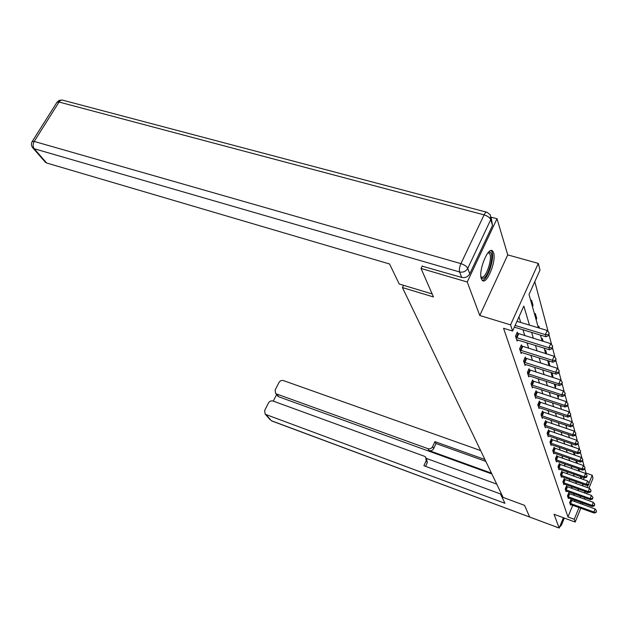 <?xml version="1.0" encoding="UTF-8"?>
<svg xmlns="http://www.w3.org/2000/svg" width="628" height="628" viewBox="0 0 628 628"><rect width="100%" height="100%" fill="white"/><g stroke="black" fill="none" stroke-linecap="round" stroke-linejoin="round"><path stroke-width="0.94" d="M493.577 252.699L492.525 250.925C488.121 246.137 478.089 271.178 481.37 278.871L482.375 280.481C486.841 285.002 496.615 260.675 493.577 252.699M585.712 473.614L585.948 473.041L592.204 475.231L592.981 478.3L588.978 488.137M491.229 217.186L496.999 218.717L467.24 281.988L479.768 315.507L510.564 324.872L538.306 263.391L540.001 270.079L529.011 294.516L538.4 327.8M479.768 315.507L507.754 254.897L496.999 218.717M507.754 254.897L538.306 263.391M585.948 473.041L584.825 468.818M584.221 466.557L582.658 460.74M582.046 458.432L580.421 452.364M579.793 450.009L578.098 443.674M577.454 441.264L575.688 434.655M575.036 432.19L573.183 425.282M572.516 422.762L570.585 415.548M569.894 412.965L567.877 405.413M567.17 402.768L565.059 394.863M564.329 392.155L562.115 383.865M561.377 381.094L559.053 372.404M558.292 369.554L555.859 360.433M555.074 357.513L552.514 347.928M551.714 344.929L549.013 334.85M548.189 331.765L534.797 281.65M403.545 285.324L402.446 287.577L503.114 497.423L524.545 505.336L529.655 517.025L559.179 528.038L563.41 517.731M402.446 287.577L433.477 296.958L421.027 268.462L422.252 265.927M421.027 268.462L467.24 281.988M583.31 479.494L584.024 477.735M530.998 301.542L531.594 300.2L533.046 305.389L532.458 306.723M534.742 314.832L535.331 313.513L536.72 318.482L536.139 319.785M538.329 327.557L538.903 326.262L539.421 328.114M541.776 339.756L542.333 338.484L543.126 341.318M545.073 351.46L545.622 350.212L546.666 353.949M548.244 362.701L548.778 361.477L549.838 365.967M551.29 373.511L551.643 372.71M552.514 377.365L552.954 376.353L551.957 372.812M555.325 387.79L555.827 386.613L555.168 384.234M558.104 397.65L558.598 396.488L558.237 395.193M560.78 407.148L561.189 405.704M563.363 416.309L563.63 415.681M572.084 446.594L572.422 445.778L572.712 446.814M574.18 454.648L574.62 453.589L575.091 455.276M576.308 462.192L576.74 461.156L577.375 463.44M578.364 469.501L578.639 468.833M579.526 471.306L578.922 468.928M581.293 478.787L581.104 476.707M529.467 325.108L523.831 306.056L512.589 331.042L503.546 328.271L567.955 516.946L572.744 505.273M574.314 501.442L574.84 500.155M574.204 495.445L573.647 493.647M572.061 488.513L571.464 486.574M569.847 481.354L569.204 479.266M567.555 473.952L566.864 471.707M565.184 466.29L564.439 463.88M562.735 458.361L561.934 455.771M560.192 450.15L559.336 447.372M557.562 441.633L556.644 438.658M554.83 432.81L553.849 429.623M552.004 423.649L550.944 420.234M549.06 414.142L547.93 410.476M546.007 404.251L544.79 400.326M542.827 393.976L541.524 389.768M539.515 383.268L538.125 378.77M536.069 372.121L534.577 367.301M532.473 360.503L530.872 355.33M528.721 348.375L527.01 342.833M524.804 335.705L522.967 329.763M520.714 322.462L518.971 316.842M517.731 333.444L517.299 332.094L515.494 336.121L517.103 341.067L517.613 339.929M521.797 346.13L521.381 344.835L519.623 348.799L521.162 353.525L521.64 352.441M525.683 358.274L525.291 357.042L523.571 360.927L525.039 365.457L525.503 364.421M529.412 369.916L529.035 368.73L527.355 372.553L528.768 376.894L529.2 375.905L528.384 375.732M532.984 381.086L532.623 379.948L530.982 383.7L532.34 387.869L532.748 386.926M536.422 391.809L536.069 390.71L534.467 394.408L535.77 398.411L536.163 397.5M539.719 402.108L539.381 401.056L537.811 404.691L539.067 408.538L539.436 407.666M542.89 412.015L542.568 411.002L541.03 414.574L542.231 418.279L542.592 417.439M545.936 421.545L545.63 420.572L544.123 424.088L545.285 427.652L545.63 426.844M548.88 430.73L548.582 429.788L547.106 433.249L548.22 436.68L548.55 435.91M551.714 439.576L551.423 438.674L549.979 442.073L551.054 445.385L551.368 444.64M554.446 448.102L554.163 447.23L552.75 450.582L553.786 453.777L554.092 453.063M557.075 456.336L556.808 455.496L555.419 458.793L556.424 461.878L556.714 461.188M559.619 464.28L559.36 463.472L558.002 466.722L558.967 469.697L559.25 469.038M562.084 471.966L561.832 471.181L560.49 474.383L561.432 477.256L561.699 476.613M564.454 479.384L564.211 478.63L562.9 481.786L563.811 484.565L564.062 483.945M566.754 486.567L566.519 485.837L565.231 488.945L566.111 491.638L566.354 491.041M568.984 493.514L568.756 492.807L567.484 495.869L568.332 498.475L568.576 497.902M571.135 500.249L570.915 499.558L569.675 502.581L570.491 505.108L570.719 504.543M580.806 508.201L575.17 522.064L554.029 514.269L559.179 528.038M575.17 522.064L574.251 519.262L579.024 507.557M567.955 516.946L574.251 519.262M512.589 331.042L510.564 324.872M587.313 492.226L586.701 493.734M585.068 497.745L584.495 499.142M582.902 503.067L582.376 504.355M584.495 491.222L584.982 492.949L585.532 491.591M587.196 487.509L588.271 484.871M589.064 482.932L592.204 475.231M540.457 335.085L542.129 341.012M544.131 348.116L545.693 353.643M547.647 360.582L549.1 365.731M551.007 372.506L552.365 377.318M554.234 383.936L555.497 388.426M557.326 394.894L558.504 399.078M560.294 405.413L561.393 409.323M563.143 415.516L564.172 419.166M565.883 425.227L566.841 428.634M568.513 434.576L569.408 437.747M571.056 443.572L571.888 446.532M573.497 452.239L574.275 454.994M575.852 460.591L576.582 463.166M578.129 468.653L578.804 471.047M580.327 476.44L580.955 478.662M582.446 483.953L583.027 486.025M580.531 497.714L579.997 495.924M578.49 490.806L577.917 488.874M576.371 483.67L575.758 481.59M574.188 476.283L573.529 474.054M571.927 468.645L571.221 466.243M569.588 460.74L568.827 458.157M567.17 452.553L566.346 449.781M564.658 444.059L563.779 441.091M562.052 435.251L561.11 432.072M559.352 426.114L558.339 422.707M556.541 416.623L555.458 412.973M553.621 406.763L552.459 402.846M550.583 396.504L549.343 392.304M547.428 385.82L546.093 381.329M544.131 374.696L542.71 369.876M540.7 363.094L539.177 357.929M537.121 350.981L535.48 345.447M533.376 338.335L531.626 332.4M580.594 503.711L581.12 502.424M531.995 305.075L533.046 305.389M535.684 318.168L536.72 318.482M548.998 365.386L549.963 365.684M552.012 376.054L552.954 376.353M554.901 386.314L555.827 386.613M557.688 396.19L558.598 396.488M560.372 405.712L561.267 406.002M578.773 470.953L579.566 471.228M580.751 477.955L581.528 478.23M515.109 325.43L545.371 334.622L545.952 336.765L514.34 327.141M516.954 321.332L547.192 330.461L545.371 334.622L548.464 334.732L548.691 335.595L549.194 333.068L548.464 334.732M549.194 333.068L547.192 330.461M545.952 336.765L548.691 335.595M488.231 252.511L489.495 252.15C495.445 251.93 488.278 279.013 482.579 278.424L480.985 277.278M481.017 276.862L481.919 277.191C486.653 277.788 493.263 255.886 489.149 253.202L487.909 252.903M482.233 280.355C488.137 280.52 496.026 253.893 491.025 250.611L490.955 250.556M432.158 293.943L399.22 284.021L389.564 263.988L46.645 162.997L44.957 161.757M469.752 273.839L492.533 225.46L490.751 219.651L467.75 268.352L469.752 273.839C467.923 276.901 465.222 278.094 461.666 277.419L422.142 266.154M491.229 217.853L492.533 225.46M501.34 493.71L500.854 494.825L504.943 503.303L265.974 414.559L271.335 420.705L556.432 527.018M502.086 495.272L500.854 494.825M491.465 473.143L429.026 450.543L427.919 448.667L276.508 393.96L278.856 396.825L277.505 395.734M427.919 448.667C429.968 449.185 431.538 448.51 432.621 446.634L433.713 448.518C432.629 450.386 431.067 451.061 429.026 450.543M484.934 459.515L434.921 441.625L432.621 446.634M480.64 450.566L283.361 380.568C281.532 380.128 280.08 380.772 278.989 382.491L275.158 389.964L275.621 393.426L276.508 393.96M426.349 458.189L427.315 462.506L426.2 460.669L425.666 457.066L424.434 456.266L272.913 400.994C271.076 400.538 269.616 401.182 268.517 402.925L264.639 410.492L265.157 414.072L265.974 414.559M276.595 394.62L273.274 401.127M426.2 460.669L423.876 465.733L501.128 494.197M491.865 473.967L278.856 396.825M426.514 458.464L496.732 484.117M427.315 462.506L425.556 466.353M485.829 461.384L435.997 443.533L433.713 448.518M435.997 443.533L434.921 441.625M515.933 337.464L548.951 347.731L549.516 349.78L516.671 339.74M516.875 333.036L550.732 343.649L548.951 347.731L551.973 347.841L552.193 348.658L552.687 346.201L551.973 347.841M552.687 346.201L550.732 343.649M549.516 349.78L552.193 348.658M520.039 350.079L552.381 360.276L552.915 362.23L520.745 352.253M520.981 345.745L554.124 356.264L552.381 360.276L555.333 360.37L555.545 361.147L556.031 358.761L555.333 360.37M556.031 358.761L554.124 356.264M552.915 362.23L555.545 361.147M523.972 362.16L555.662 372.271L556.173 374.147L524.647 364.24M524.906 357.905L557.358 368.33L555.662 372.271L558.551 372.357L558.747 373.111L559.226 370.779L558.551 372.357M559.226 370.779L557.358 368.33M556.173 374.147L558.747 373.111M527.732 373.731L558.802 383.763L559.297 385.561L529.208 375.905M528.666 369.562L560.459 379.893L558.802 383.763L561.628 383.841L561.825 384.564L562.288 382.295L561.628 383.841M562.288 382.295L560.459 379.893M559.297 385.561L561.825 384.564M531.351 384.831L561.817 394.784L562.288 396.504L531.971 386.754M532.269 380.749L563.434 390.977L561.817 394.784L564.58 394.847L564.768 395.538L565.231 393.332L564.58 394.847M565.231 393.332L563.434 390.977M562.288 396.504L564.768 395.538M534.821 395.491L564.705 405.358L565.161 407.007L535.417 397.336M535.731 391.487L566.291 401.622L564.705 405.358L567.414 405.413L567.594 406.08L568.05 403.922L567.414 405.413M568.05 403.922L566.291 401.622M565.161 407.007L567.594 406.08M538.149 405.735L567.484 415.508L567.916 417.102L538.73 407.501M539.06 401.794L569.031 411.835L567.484 415.508L570.138 415.563L570.303 416.199L570.758 414.095L570.138 415.563M570.758 414.095L569.031 411.835M567.916 417.102L570.303 416.199M541.352 415.579L570.153 425.266L570.569 426.797L541.909 417.282M542.254 411.717L571.668 421.655L570.153 425.266L572.752 425.321L572.917 425.933L573.356 423.876L572.752 425.321M573.356 423.876L571.668 421.655M570.569 426.797L572.917 425.933M544.437 425.054L572.72 434.655L573.121 436.13L544.971 426.695M545.332 421.262L574.204 431.106L572.72 434.655L575.264 434.702L575.429 435.29L575.86 433.281L575.264 434.702M575.86 433.281L574.204 431.106M573.121 436.13L575.429 435.29M547.412 434.176L575.185 443.69L575.578 445.111L547.922 435.761M548.299 430.455L576.645 440.197L575.185 443.69L577.689 443.729L577.839 444.302L578.27 442.332L577.689 443.729M578.27 442.332L576.645 440.197M575.578 445.111L577.839 444.302M550.269 442.968L577.572 452.395L577.941 453.761L550.764 444.491M551.149 439.31L578.992 448.957L577.572 452.395L580.021 452.435L580.17 452.976L580.594 451.053L580.021 452.435M580.594 451.053L578.992 448.957M577.941 453.761L580.17 452.976M553.033 451.446L579.864 460.787L580.225 462.106L553.511 452.921M553.904 447.85L581.261 457.404L579.864 460.787L582.274 460.819L582.415 461.345L582.831 459.46L582.274 460.819M582.831 459.46L581.261 457.404M580.225 462.106L582.415 461.345M555.694 459.633L582.077 468.88L582.423 470.152L556.157 461.046M556.557 456.093L583.451 465.544L582.077 468.88L584.44 468.904L584.574 469.414L584.99 467.577L584.44 468.904M584.99 467.577L583.451 465.544M582.423 470.152L584.574 469.414M558.261 467.53L584.213 476.691L584.55 477.924L558.708 468.896M559.124 464.045L585.555 473.41L584.213 476.691L586.536 476.715L586.662 477.209L587.07 475.404L586.536 476.715M587.07 475.404L585.555 473.41M584.55 477.924L586.662 477.209M560.749 475.16L586.277 484.243L586.599 485.428L561.181 476.487M561.597 471.738L587.596 481.001L586.277 484.243L588.554 484.259L588.679 484.73L589.08 482.963L588.554 484.259M589.08 482.963L587.596 481.001M586.599 485.428L588.679 484.73M563.151 482.54L588.271 491.528L588.585 492.674L563.567 483.819M563.991 479.164L589.566 488.341L588.271 491.528L590.508 491.543L590.634 492.007L591.027 490.272L590.508 491.543M591.027 490.272L589.566 488.341M588.585 492.674L590.634 492.007M565.467 489.675L590.194 498.585L590.501 499.692L565.875 490.915M566.307 486.355L591.466 495.437L590.194 498.585L592.4 498.593L592.518 499.032L592.91 497.337L592.4 498.593M592.91 497.337L591.466 495.437M590.501 499.692L592.518 499.032M567.72 496.575L592.063 505.399L592.353 506.474L568.105 497.776M568.544 493.31L593.311 502.306L592.063 505.399L594.229 505.407L594.347 505.838L594.732 504.174L594.229 505.407M594.732 504.174L593.311 502.306M592.353 506.474L594.347 505.838M569.894 503.264L593.868 512.008L594.151 513.045L570.271 504.425M570.711 500.045L595.093 508.955L593.868 512.008L596.105 512.424L596.49 510.792L595.996 512.008M596.49 510.792L595.093 508.955M594.151 513.045L596.105 512.424M461.666 277.419L459.594 271.963L34.202 148.734C32.75 146.622 32.75 144.189 34.21 141.433L460.928 263.634L484.094 214.878L59.063 102.042L34.21 141.433L32.13 141.614C30.913 143.938 31.235 146.12 33.096 148.161L34.202 148.734L46.645 162.997M32.538 147.533L45.546 162.424M32.216 141.481L56.952 102.325L59.063 102.042C60.319 100.237 61.709 99.656 63.216 100.315L486.433 212.131M459.594 271.963C463.181 272.638 465.898 271.437 467.75 268.352C466.722 266.39 464.445 264.812 460.928 263.634C459.484 267.01 459.044 269.789 459.594 271.963M487.061 212.295C486.213 211.769 485.224 212.625 484.094 214.878C487.579 215.985 489.801 217.578 490.751 219.651L490.319 214.855L487.061 212.295M560.953 523.705L561.416 524.969L564.266 518.045M265.157 414.072L270.064 419.692M557.02 527.237L271.728 420.948M559.548 527.135L561.385 525.236L559.65 526.876M516.2 337.589L518.006 333.57M516.875 337.848L518.673 333.829M520.306 350.204L522.064 346.256M520.957 350.463L522.716 346.507M524.231 362.278L525.942 358.4M524.875 362.529L526.586 358.651M527.991 373.848L529.663 370.041M528.619 374.1L530.291 370.284M531.602 384.948L533.235 381.204M532.214 385.192L533.855 381.447M535.064 395.609L536.665 391.919M535.668 395.844L537.27 392.162M538.392 405.845L539.954 402.218M538.981 406.08L540.551 402.462M541.587 415.689L543.126 412.125M542.176 415.924L543.707 412.361M544.672 425.164L546.172 421.655M545.245 425.392L546.745 421.883M547.632 434.286L549.108 430.832M548.197 434.513L549.665 431.059M550.489 443.078L551.934 439.679M551.046 443.297L552.483 439.898M553.244 451.556L554.657 448.204M553.794 451.775L555.199 448.431M555.906 459.735L557.295 456.438M556.439 459.947L557.821 456.658M558.473 467.632L559.831 464.382M558.999 467.844L560.357 464.602M560.953 475.263L562.288 472.06M561.471 475.475L562.806 472.272M563.355 482.634L564.658 479.486M563.858 482.846L565.169 479.69M565.671 489.769L566.958 486.661M566.173 489.973L567.453 486.873M567.916 496.67L569.18 493.608M568.403 496.874L569.667 493.812M570.091 503.358L571.331 500.335M570.569 503.562L571.81 500.54M492.525 250.925L491.104 250.525M488.011 252.888L489.149 253.202M62.148 100.033L59.244 100.362L57.046 102.176M556.549 527.214L557.648 527.473M564.329 518.069L561.44 525.102M275.621 393.426L277.969 396.299"/></g></svg>
